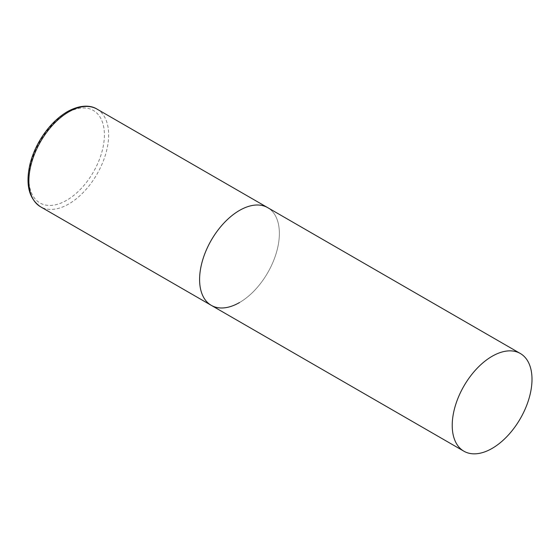 <?xml version="1.0" encoding="UTF-8"?>
<svg xmlns="http://www.w3.org/2000/svg" width="560" height="560" viewBox="0 0 560 560"><rect width="100%" height="100%" fill="white"/><g stroke="black" fill="none" stroke-linecap="round" stroke-linejoin="round"><path stroke-width="0.42" stroke-dasharray="2.8 2.1" d="M211.281 305.347A56.413 32.571 120 0 0 254.751 290.234A56.413 32.571 120 0 0 279.37 233.464A56.413 32.571 120 0 0 267.687 207.641A56.413 32.571 -60 0 1 276.339 252.847A56.413 32.571 -60 0 1 239.484 302.554M96.964 109.074A56.413 32.571 -60 0 1 105.616 154.28A56.413 32.571 -60 0 1 68.761 203.987A56.413 32.571 -60 0 1 40.558 206.787M66.633 200.305A53.403 30.835 -60 0 1 28.875 178.507A53.403 30.835 -60 0 1 66.633 113.099A53.403 30.835 -60 0 1 104.398 134.904A53.403 30.835 -60 0 1 66.633 200.305"/><path stroke-width="0.84" d="M239.484 302.554A56.413 32.571 -60 0 1 211.281 305.347A56.413 32.571 -60 0 1 202.629 260.148A56.413 32.571 -60 0 1 239.484 210.434A56.413 32.571 -60 0 1 267.687 207.641A56.413 32.571 120 0 0 224.217 222.754A56.413 32.571 120 0 0 199.598 279.524A56.413 32.571 120 0 0 211.281 305.347L40.558 206.787A56.413 32.571 -60 0 1 31.913 161.581A56.413 32.571 -60 0 1 68.761 111.874A56.413 32.571 -60 0 1 96.964 109.074C91.455 105.532 81.095 104.02 67.256 111.72C56.336 118.223 47.033 128.051 39.347 141.197C34.965 148.855 31.808 156.688 29.876 164.689C25.424 184.807 28.987 198.835 40.558 206.787M532 379.323A56.413 32.571 120 0 0 520.317 353.493A56.413 32.571 120 0 0 476.847 368.606A56.413 32.571 120 0 0 452.221 425.376A56.413 32.571 120 0 0 463.904 451.206A56.413 32.571 120 0 0 507.374 436.093A56.413 32.571 120 0 0 532 379.323M520.317 353.493L96.964 109.074M211.281 305.347L463.904 451.206"/></g></svg>
